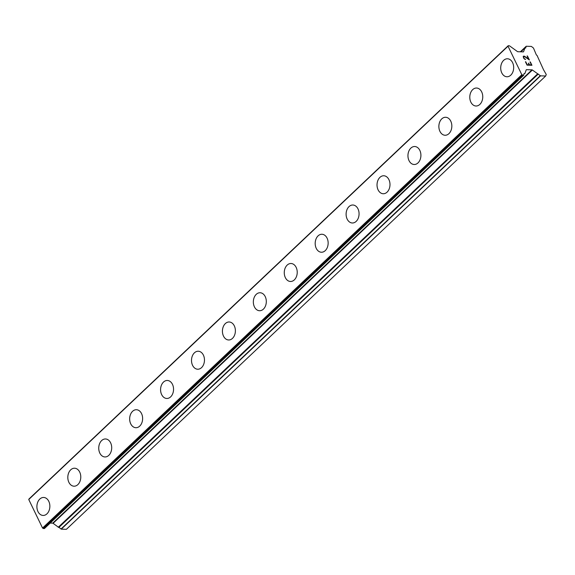 <?xml version="1.0" encoding="UTF-8"?>
<svg xmlns="http://www.w3.org/2000/svg" width="575" height="575" viewBox="0 0 575 575"><rect width="100%" height="100%" fill="white"/><g stroke="black" fill="none" stroke-linecap="round" stroke-linejoin="round"><path stroke-width="0.86" d="M39.812 499.057A8.999 6.483 91.8 0 1 43.671 497.461A8.999 6.483 91.8 0 1 49.63 503.872A8.999 6.483 91.8 0 1 46.949 513.849A8.999 6.483 91.8 0 1 43.089 515.444A8.999 6.483 91.8 0 1 37.131 509.033A8.999 6.483 91.8 0 1 39.812 499.057M43.089 515.444A8.999 6.483 91.8 0 1 37.123 509.033A8.999 6.483 91.8 0 1 39.797 499.057A8.999 6.483 91.8 0 1 43.664 497.461M74.017 486.198A8.999 6.483 91.8 0 1 68.051 479.787A8.999 6.483 91.8 0 1 70.732 469.811A8.999 6.483 91.8 0 1 74.592 468.215M70.725 469.811A8.999 6.483 91.8 0 1 74.585 468.215A8.999 6.483 91.8 0 1 80.55 474.627A8.999 6.483 91.8 0 1 77.877 484.603A8.999 6.483 91.8 0 1 74.01 486.198A8.999 6.483 91.8 0 1 68.044 479.787A8.999 6.483 91.8 0 1 70.725 469.811M101.653 440.565A8.999 6.483 91.8 0 1 105.513 438.969A8.999 6.483 91.8 0 1 111.471 445.381A8.999 6.483 91.8 0 1 108.797 455.357A8.999 6.483 91.8 0 1 104.93 456.952A8.999 6.483 91.8 0 1 98.979 450.541A8.999 6.483 91.8 0 1 101.653 440.565M104.93 456.952A8.999 6.483 91.8 0 1 98.965 450.541A8.999 6.483 91.8 0 1 101.646 440.565A8.999 6.483 91.8 0 1 105.505 438.969M135.851 427.714A8.999 6.483 91.8 0 1 129.885 421.302A8.999 6.483 91.8 0 1 132.566 411.319A8.999 6.483 91.8 0 1 136.433 409.723A8.999 6.483 91.8 0 1 142.392 416.135A8.999 6.483 91.8 0 1 139.718 426.118A8.999 6.483 91.8 0 1 135.851 427.714A8.999 6.483 91.8 0 1 129.9 421.295A8.999 6.483 91.8 0 1 132.573 411.319A8.999 6.483 91.8 0 1 136.426 409.723M166.772 398.468A8.999 6.483 91.8 0 1 160.806 392.057A8.999 6.483 91.8 0 1 163.487 382.073A8.999 6.483 91.8 0 1 167.354 380.478A8.999 6.483 91.8 0 1 173.312 386.889A8.999 6.483 91.8 0 1 170.638 396.872A8.999 6.483 91.8 0 1 166.772 398.468A8.999 6.483 91.8 0 1 160.82 392.049A8.999 6.483 91.8 0 1 163.494 382.073A8.999 6.483 91.8 0 1 167.347 380.478M197.692 369.222A8.999 6.483 91.8 0 1 191.734 362.811A8.999 6.483 91.8 0 1 194.408 352.827A8.999 6.483 91.8 0 1 198.274 351.232A8.999 6.483 91.8 0 1 204.233 357.643A8.999 6.483 91.8 0 1 201.559 367.626A8.999 6.483 91.8 0 1 197.692 369.222A8.999 6.483 91.8 0 1 191.741 362.803A8.999 6.483 91.8 0 1 194.415 352.827A8.999 6.483 91.8 0 1 198.267 351.232M228.62 339.976A8.999 6.483 91.8 0 1 222.662 333.558A8.999 6.483 91.8 0 1 225.335 323.588A8.999 6.483 91.8 0 1 229.195 321.986M225.328 323.581A8.999 6.483 91.8 0 1 229.188 321.986A8.999 6.483 91.8 0 1 235.153 328.397A8.999 6.483 91.8 0 1 232.48 338.38A8.999 6.483 91.8 0 1 228.613 339.976A8.999 6.483 91.8 0 1 222.654 333.565A8.999 6.483 91.8 0 1 225.328 323.581M256.256 294.342A8.999 6.483 91.8 0 1 260.116 292.747A8.999 6.483 91.8 0 1 266.074 299.151A8.999 6.483 91.8 0 1 263.4 309.134A8.999 6.483 91.8 0 1 259.533 310.73A8.999 6.483 91.8 0 1 253.582 304.319A8.999 6.483 91.8 0 1 256.256 294.342M259.533 310.73A8.999 6.483 91.8 0 1 253.575 304.319A8.999 6.483 91.8 0 1 256.249 294.342A8.999 6.483 91.8 0 1 260.108 292.747M290.454 281.484A8.999 6.483 91.8 0 1 284.496 275.073A8.999 6.483 91.8 0 1 287.169 265.097A8.999 6.483 91.8 0 1 291.036 263.501A8.999 6.483 91.8 0 1 296.995 269.912A8.999 6.483 91.8 0 1 294.321 279.888A8.999 6.483 91.8 0 1 290.454 281.484A8.999 6.483 91.8 0 1 284.503 275.073A8.999 6.483 91.8 0 1 287.177 265.097A8.999 6.483 91.8 0 1 291.036 263.501M321.382 252.238A8.999 6.483 91.8 0 1 315.416 245.827A8.999 6.483 91.8 0 1 318.09 235.851A8.999 6.483 91.8 0 1 321.957 234.255A8.999 6.483 91.8 0 1 327.915 240.666A8.999 6.483 91.8 0 1 325.242 250.643A8.999 6.483 91.8 0 1 321.382 252.238A8.999 6.483 91.8 0 1 315.423 245.827A8.999 6.483 91.8 0 1 318.097 235.851A8.999 6.483 91.8 0 1 321.957 234.255M352.303 222.992A8.999 6.483 91.8 0 1 346.337 216.581A8.999 6.483 91.8 0 1 349.011 206.605A8.999 6.483 91.8 0 1 352.877 205.009A8.999 6.483 91.8 0 1 358.836 211.42A8.999 6.483 91.8 0 1 356.162 221.397A8.999 6.483 91.8 0 1 352.303 222.992A8.999 6.483 91.8 0 1 346.344 216.581A8.999 6.483 91.8 0 1 349.018 206.605A8.999 6.483 91.8 0 1 352.877 205.009M383.223 193.746A8.999 6.483 91.8 0 1 377.257 187.335A8.999 6.483 91.8 0 1 379.931 177.359A8.999 6.483 91.8 0 1 383.798 175.763A8.999 6.483 91.8 0 1 389.757 182.174A8.999 6.483 91.8 0 1 387.083 192.151A8.999 6.483 91.8 0 1 383.223 193.746A8.999 6.483 91.8 0 1 377.265 187.335A8.999 6.483 91.8 0 1 379.938 177.359A8.999 6.483 91.8 0 1 383.798 175.763M410.859 148.113A8.999 6.483 91.8 0 1 414.719 146.517A8.999 6.483 91.8 0 1 420.677 152.928A8.999 6.483 91.8 0 1 418.003 162.905A8.999 6.483 91.8 0 1 414.144 164.5A8.999 6.483 91.8 0 1 408.185 158.089A8.999 6.483 91.8 0 1 410.859 148.113M414.144 164.5A8.999 6.483 91.8 0 1 408.178 158.089A8.999 6.483 91.8 0 1 410.852 148.113A8.999 6.483 91.8 0 1 414.719 146.517M445.064 135.254A8.999 6.483 91.8 0 1 439.099 128.843A8.999 6.483 91.8 0 1 441.772 118.867A8.999 6.483 91.8 0 1 445.639 117.271A8.999 6.483 91.8 0 1 451.605 123.683A8.999 6.483 91.8 0 1 448.924 133.659A8.999 6.483 91.8 0 1 445.064 135.254A8.999 6.483 91.8 0 1 439.106 128.843A8.999 6.483 91.8 0 1 441.787 118.867A8.999 6.483 91.8 0 1 445.639 117.271M472.707 89.621A8.999 6.483 91.8 0 1 476.567 88.025A8.999 6.483 91.8 0 1 482.526 94.437A8.999 6.483 91.8 0 1 479.845 104.413A8.999 6.483 91.8 0 1 475.985 106.008A8.999 6.483 91.8 0 1 470.027 99.597A8.999 6.483 91.8 0 1 472.707 89.621M475.985 106.008A8.999 6.483 91.8 0 1 470.019 99.597A8.999 6.483 91.8 0 1 472.693 89.621A8.999 6.483 91.8 0 1 476.56 88.025M506.906 76.763A8.999 6.483 91.8 0 1 500.94 70.351A8.999 6.483 91.8 0 1 503.614 60.375A8.999 6.483 91.8 0 1 507.488 58.779A8.999 6.483 91.8 0 1 513.446 65.191A8.999 6.483 91.8 0 1 510.765 75.167A8.999 6.483 91.8 0 1 506.906 76.763A8.999 6.483 91.8 0 1 500.947 70.351A8.999 6.483 91.8 0 1 503.628 60.375A8.999 6.483 91.8 0 1 507.481 58.779M527.196 64.752L529.151 64.81L527.189 64.759L525.751 61.777L527.196 64.752M529.151 64.81L528.367 63.193M528.691 63.2L529.474 64.824L528.684 63.207M529.474 64.824L531.429 64.882L529.467 64.831M531.429 64.882L529.992 61.913M530.315 61.913L531.947 65.284L527.059 65.126L525.428 61.762M531.933 65.284L530.308 61.92M525.356 59.088L525.55 59.477L524.644 59.182L523.76 58.312L523.185 56.645L523.631 56.098L523.286 56.364M524.113 56.113L524.716 56.408L524.105 56.12M524.716 56.408L526.032 57.256L524.709 56.415M526.032 57.256L528.641 59.117L526.024 57.263M528.641 59.117L527.117 55.955M525.536 59.477L525.349 59.096M524.537 58.808L524.069 58.298L524.529 58.815M524.077 58.291L523.559 57.248L524.077 58.291M523.566 57.241L523.523 56.745L523.566 57.241M523.53 56.738L524.846 56.781L529.367 59.944L527.433 55.962M527.44 55.955L529.367 59.944M526.132 46.295L525.723 48.005L524.939 47.984L523.552 51.743A0.64 0.359 -133.4 0 1 523.315 51.887L517.802 51.714A0.64 0.359 -133.4 0 1 517.414 51.549L509.507 45.835L508.329 45.684L508.027 46.194L521.82 74.728L523.667 75.267L524.077 73.557L524.86 73.578L526.247 69.819A0.64 0.359 -133.4 0 1 526.484 69.676L531.997 69.848A0.64 0.359 -133.4 0 1 532.385 70.013L540.55 75.85L545.682 76.008L546.25 74.47L543.504 69.697L537.057 55.444L536.353 54.905L533.478 48.048L531.379 46.424L526.247 46.259L520.325 51.793M58.736 527.196L61.273 529.151L66.405 529.316L545.682 76.008M50.198 523.07L52.72 523.157A0.64 0.359 -133.4 0 1 53.108 523.322L58.578 527.347L537.805 74.074M28.987 498.999L28.75 499.503L42.543 528.03L44.39 528.569L523.595 75.303M508.027 46.194L28.75 499.503M521.82 74.728L42.543 528.03M526.096 46.367L520.361 51.793M524.939 47.984L520.9 51.807M508.185 45.77L28.908 499.078M522.395 75.174L43.118 528.475M522.632 75.275L43.355 528.576M523.552 75.303L44.275 528.605M531.997 69.848L52.72 523.157M532.385 70.013L53.108 523.322M537.51 73.981L58.233 527.282M538.293 74.017L59.017 527.318M540.292 75.728L61.015 529.029M540.55 75.85L61.273 529.151M524.975 47.933L520.878 51.807M508.214 45.72L28.937 499.028M523.667 75.267L44.39 528.569M537.855 74.046L58.578 527.347"/></g></svg>
